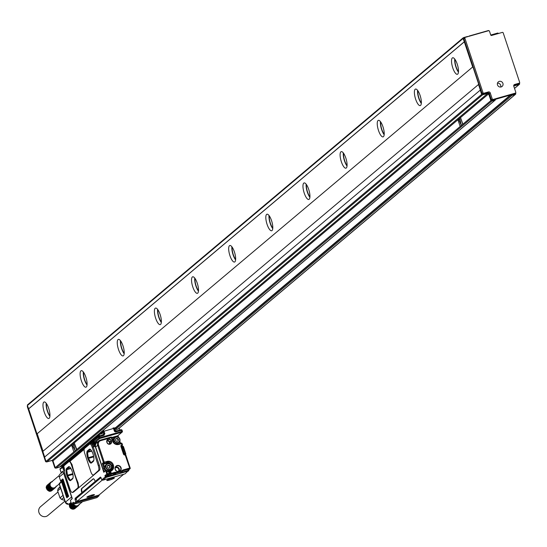 <?xml version="1.0" encoding="UTF-8"?>
<svg xmlns="http://www.w3.org/2000/svg" width="547" height="547" viewBox="0 0 547 547"><rect width="100%" height="100%" fill="white"/><g stroke="black" fill="none" stroke-linecap="round" stroke-linejoin="round"><path stroke-width="0.82" d="M472.909 66.796L36.984 433.901L472.909 66.796L478.734 84.306L42.81 451.412L44.669 457.012M37.244 433.826L43.035 451.22M36.984 433.901L28.649 408.855L464.314 41.825L463.07 38.495A0.718 0.677 -130.1 0 1 463.494 37.634L467.418 36.519A0.718 0.677 -130.1 0 1 467.952 36.581M463.261 37.757L27.596 404.787A0.718 0.677 -130.1 0 0 27.398 405.525L28.649 408.855M27.596 404.787A0.718 0.677 -130.1 0 1 27.829 404.664L463.097 37.969M59.773 466.851A0.718 0.677 -130.1 0 1 59.37 467.193L56.102 468.123A0.718 0.677 -130.1 0 1 55.22 467.63L52.984 460.902L71.554 445.258M478.475 84.382L480.355 90.036L44.56 457.107L45.996 461.415A0.718 0.677 -130.1 0 0 46.871 461.9L52.102 460.41A0.718 0.677 -130.1 0 1 52.984 460.902M46.871 461.9L482.536 94.87A0.718 0.677 -130.1 0 1 481.661 94.385L480.225 90.07M482.536 94.87L487.774 93.38A0.718 0.677 -130.1 0 1 488.649 93.865L490.891 100.6L55.22 467.63M56.102 468.123L491.767 101.092A0.718 0.677 -130.1 0 1 490.891 100.6M491.767 101.092L495.035 100.156L59.37 467.193M514.836 93.564A0.718 0.677 -130.1 0 1 514.44 93.899L495.466 99.301A0.718 0.677 -130.1 0 1 495.035 100.156M495.466 99.301L492.197 100.231A0.718 0.677 -130.1 0 1 491.315 99.745L492.245 98.959L490.228 92.901L489.305 93.681L491.315 99.745M487.548 92.71L488.478 91.923L483.897 93.229L482.967 94.009L487.548 92.71A1.429 1.347 -130.1 0 1 489.305 93.681M482.967 94.009A0.718 0.677 -130.1 0 1 482.092 93.523L483.015 92.744L464.875 38.194A0.718 0.677 -130.1 0 1 465.306 37.34L488.594 30.707A0.718 0.677 -130.1 0 1 489.469 31.2L490.721 34.967A0.718 0.677 -130.1 0 0 491.603 35.452L502.331 32.403A0.718 0.677 -130.1 0 1 503.206 32.888L519.65 82.317A0.718 0.677 -130.1 0 1 519.219 83.178L514.638 84.477A1.429 1.347 -130.1 0 0 513.783 86.2L515.794 92.258A0.718 0.677 -130.1 0 1 515.37 93.12L493.127 99.445A0.718 0.677 -130.1 0 1 492.245 98.959M464.875 38.194L463.945 38.981L482.092 93.523M463.945 38.981A0.718 0.677 -130.1 0 1 464.376 38.119L464.902 37.675M472.649 66.871L464.314 41.825M452.786 67.917A8.595 2.68 74.1 0 1 452.663 57.777A8.595 2.68 74.1 0 1 457.244 64.163A8.595 2.68 74.1 0 1 457.367 74.303A8.595 2.68 74.1 0 1 452.786 67.917M415.645 99.205A8.595 2.68 74.1 0 1 415.522 89.065A8.595 2.68 74.1 0 1 420.103 95.451A8.595 2.68 74.1 0 1 420.226 105.592A8.595 2.68 74.1 0 1 415.645 99.205M378.503 130.494A8.595 2.68 74.1 0 1 378.38 120.354A8.595 2.68 74.1 0 1 382.962 126.74A8.595 2.68 74.1 0 1 383.085 136.88A8.595 2.68 74.1 0 1 378.503 130.494M341.362 161.782A8.595 2.68 74.1 0 1 341.239 151.642A8.595 2.68 74.1 0 1 345.82 158.028A8.595 2.68 74.1 0 1 345.943 168.168A8.595 2.68 74.1 0 1 341.362 161.782M304.221 193.077A8.595 2.68 74.1 0 1 304.098 182.937A8.595 2.68 74.1 0 1 308.679 189.317A8.595 2.68 74.1 0 1 308.802 199.464A8.595 2.68 74.1 0 1 304.221 193.077M267.08 224.366A8.595 2.68 74.1 0 1 266.957 214.226A8.595 2.68 74.1 0 1 271.538 220.612A8.595 2.68 74.1 0 1 271.661 230.752A8.595 2.68 74.1 0 1 267.08 224.366M229.938 255.654A8.595 2.68 74.1 0 1 229.815 245.514A8.595 2.68 74.1 0 1 234.396 251.9A8.595 2.68 74.1 0 1 234.519 262.04A8.595 2.68 74.1 0 1 229.938 255.654M192.797 286.943A8.595 2.68 74.1 0 1 192.674 276.803A8.595 2.68 74.1 0 1 197.255 283.189A8.595 2.68 74.1 0 1 197.378 293.329A8.595 2.68 74.1 0 1 192.797 286.943M155.656 318.238A8.595 2.68 74.1 0 1 155.533 308.091A8.595 2.68 74.1 0 1 160.114 314.477A8.595 2.68 74.1 0 1 160.237 324.617A8.595 2.68 74.1 0 1 155.656 318.238M118.514 349.526A8.595 2.68 74.1 0 1 118.391 339.386A8.595 2.68 74.1 0 1 122.972 345.772A8.595 2.68 74.1 0 1 123.096 355.912A8.595 2.68 74.1 0 1 118.514 349.526M81.38 380.815A8.595 2.68 74.1 0 1 81.25 370.675A8.595 2.68 74.1 0 1 85.831 377.061A8.595 2.68 74.1 0 1 85.954 387.201A8.595 2.68 74.1 0 1 81.38 380.815M44.239 412.103A8.595 2.68 74.1 0 1 44.109 401.963A8.595 2.68 74.1 0 1 48.69 408.349A8.595 2.68 74.1 0 1 48.813 418.489A8.595 2.68 74.1 0 1 44.239 412.103M28.519 408.889L464.184 41.859M27.719 406.483L27.35 406.79A0.718 0.677 -130.1 0 1 27.569 406.038L27.541 406.059M27.35 406.79L45.497 461.34A0.718 0.677 -130.1 0 0 46.338 461.832M51.705 460.526A1.429 1.347 -130.1 0 1 52.71 461.497L54.721 467.555A0.718 0.677 -130.1 0 0 55.568 468.054M63.527 465.271L60.826 466.037M63.664 465.75L59.896 466.823M73.92 451.849L76.45 449.682L74.235 442.926L71.609 445.135L73.845 451.87M462.851 124.224L460.533 117.509M76.45 449.682L76.539 448.813L74.269 442.926M483.897 93.229A0.718 0.677 -130.1 0 1 483.015 92.744M488.478 91.923A1.429 1.347 -130.1 0 1 490.228 92.901M454.721 59.035A8.595 2.68 -105.9 0 0 455.931 67.021A8.595 2.68 -105.9 0 0 458.454 72.149M417.58 90.323A8.595 2.68 -105.9 0 0 418.79 98.31A8.595 2.68 -105.9 0 0 421.313 103.438M380.438 121.612A8.595 2.68 -105.9 0 0 381.649 129.598A8.595 2.68 -105.9 0 0 384.172 134.726M343.297 152.9A8.595 2.68 -105.9 0 0 344.507 160.893A8.595 2.68 -105.9 0 0 347.03 166.021M306.156 184.189A8.595 2.68 -105.9 0 0 307.366 192.182A8.595 2.68 -105.9 0 0 309.889 197.31M269.015 215.484A8.595 2.68 -105.9 0 0 270.225 223.47A8.595 2.68 -105.9 0 0 272.748 228.598M231.873 246.772A8.595 2.68 -105.9 0 0 233.084 254.758A8.595 2.68 -105.9 0 0 235.607 259.887M194.732 278.061A8.595 2.68 -105.9 0 0 195.942 286.054A8.595 2.68 -105.9 0 0 198.465 291.182M157.591 309.349A8.595 2.68 -105.9 0 0 158.801 317.342A8.595 2.68 -105.9 0 0 161.324 322.47M120.449 340.644A8.595 2.68 -105.9 0 0 121.66 348.63A8.595 2.68 -105.9 0 0 124.183 353.759M83.308 371.933A8.595 2.68 -105.9 0 0 84.518 379.919A8.595 2.68 -105.9 0 0 87.041 385.047M46.167 403.221A8.595 2.68 -105.9 0 0 47.377 411.214A8.595 2.68 -105.9 0 0 49.9 416.335M61.483 465.483L63.527 464.902M460.184 126.432L457.873 119.718L460.506 117.516L462.714 124.265L460.116 126.453M490.748 35.035L497.77 33.039L498.563 33.476M468.847 36.328A0.431 0.403 -130.1 0 1 469.121 36.034L488.355 30.557A0.431 0.403 -130.1 0 1 488.786 30.687M500.696 81.353A2.961 2.783 -130.1 0 1 502.119 86.426A2.961 2.783 -130.1 0 1 497.469 84.792A2.961 2.783 -130.1 0 1 500.696 81.353M518.693 83.616A0.718 0.677 -130.1 0 1 518.289 83.958L513.804 85.236M115.766 429.169L512.047 95.315A0.718 0.677 -130.1 0 1 511.165 94.829L115.198 428.417A1.429 1.347 49.9 0 0 116.955 429.381L118.918 428.821A0.718 0.677 -130.1 0 1 119.793 429.313L119.841 430.127M512.047 95.315L515.315 94.385L118.049 429.067M515.575 93.017L515.746 93.53A0.718 0.677 -130.1 0 1 515.315 94.385M513.736 86.029A0.718 0.677 -130.1 0 1 513.934 85.934L519.171 84.443L514.501 88.375M519.431 83.076L519.602 83.582A0.718 0.677 -130.1 0 1 519.171 84.443M455.022 59.438A7.877 2.462 -105.9 0 0 456.116 66.864A7.877 2.462 -105.9 0 0 458.495 71.65M417.881 90.727A7.877 2.462 -105.9 0 0 418.975 98.152A7.877 2.462 -105.9 0 0 421.354 102.939M380.739 122.015A7.877 2.462 -105.9 0 0 381.833 129.448A7.877 2.462 -105.9 0 0 384.213 134.227M343.598 153.31A7.877 2.462 -105.9 0 0 344.692 160.736A7.877 2.462 -105.9 0 0 347.072 165.515M306.457 184.599A7.877 2.462 -105.9 0 0 307.551 192.024A7.877 2.462 -105.9 0 0 309.93 196.804M269.315 215.887A7.877 2.462 -105.9 0 0 270.409 223.313A7.877 2.462 -105.9 0 0 272.789 228.099M232.174 247.176A7.877 2.462 -105.9 0 0 233.268 254.601A7.877 2.462 -105.9 0 0 235.648 259.387M195.033 278.464A7.877 2.462 -105.9 0 0 196.127 285.896A7.877 2.462 -105.9 0 0 198.506 290.676M157.892 309.759A7.877 2.462 -105.9 0 0 158.986 317.185A7.877 2.462 -105.9 0 0 161.365 321.964M120.75 341.048A7.877 2.462 -105.9 0 0 121.844 348.473A7.877 2.462 -105.9 0 0 124.224 353.259M83.609 372.336A7.877 2.462 -105.9 0 0 84.703 379.762A7.877 2.462 -105.9 0 0 87.082 384.548M46.468 403.624A7.877 2.462 -105.9 0 0 47.562 411.057A7.877 2.462 -105.9 0 0 49.941 415.836M115.089 428.082L510.392 95.048M74.823 450.031L73.852 444.745L74.782 450.147L72.614 445.716L73.667 444.438M497.476 83.171A2.961 2.783 -130.1 0 1 500.724 87.028M458.83 119.875L461.053 124.73L459.986 119.369L459.808 119.055L458.83 119.875M461.087 124.613L459.938 119.02M61.914 467.254L60.457 468.485A0.718 0.677 49.9 0 0 60.026 469.34L63.39 466.871L62.98 466.352A0.718 0.677 49.9 0 0 62.549 467.213L63.001 468.56A3.863 1.21 -105.9 0 0 64.423 471.186M113.926 428.246L114.316 427.918L114.767 429.265A2.147 2.024 49.9 0 0 117.4 430.728L120.019 429.983M115.704 431.316L121.167 429.751L121.55 430.284L121.947 432.192L117.591 435.863M103.691 430.598L104.88 433.552L104.019 435.275L103.636 434.742L98.959 436.082M103.068 431.125L103.513 432.465A2.147 2.024 -130.1 0 1 102.221 435.05L102.05 435.193M99.41 434.598L63.972 464.451A0.718 0.677 -130.1 0 0 63.541 465.312L63.678 465.729M70.474 458.215L66.57 461.504L66.748 462.037M76.218 498.7L75.322 498.871L75.083 499.589L76.32 499.24M77.277 497.626L75.137 498.338L95.199 481.435A3.583 1.121 -105.9 0 0 93.291 478.775A3.583 1.121 -105.9 0 0 93.147 478.851L93.448 478.769M82.221 492.594A3.583 1.121 -105.9 0 1 82.029 488.444L81.633 488.553A3.583 1.121 -105.9 0 0 81.824 492.703M81.633 488.553L93.147 478.851M95.199 481.435L100.416 477.114M100.395 477.059L100.573 477.599L100.874 477.367M108.361 474.94L108.497 475.35A0.718 0.677 49.9 0 0 108.839 475.767L105.325 476.868L101.797 479.842L100.833 477.381M70.037 461.251L84.149 449.367M77.695 488.013A4.294 1.34 -105.9 0 0 77.462 483.035L71.37 464.718A4.294 1.34 -105.9 0 0 69.079 461.524A4.294 1.34 -105.9 0 0 68.915 461.62L63.972 465.777A1.429 0.444 -105.9 0 0 64.047 467.439L63.965 467.165A3.863 1.21 -105.9 0 1 64.396 471.288A1.429 0.444 -105.9 0 0 64.553 472.813L70.037 489.291A4.294 1.34 -105.9 0 0 72.327 492.485A4.294 1.34 -105.9 0 0 72.491 492.396L77.695 488.013L78.741 487.719L99.54 470.194A4.294 1.34 -105.9 0 0 99.308 465.217L93.216 446.899A4.294 1.34 -105.9 0 0 90.925 443.706A4.294 1.34 -105.9 0 0 90.761 443.795L90.07 443.993M69.271 461.518L69.961 461.319L72.013 464.54A114.979 108.162 49.9 0 0 78.105 482.851L78.741 487.719L73.537 492.095A4.294 1.34 -105.9 0 1 73.373 492.191L72.327 492.485M99.28 494.837L98.734 496.061L76.491 502.392L75.801 501.743L73.756 503.466L73.353 502.255L73.968 502.96M77.059 501.387L75.801 501.743L75.083 499.589M114.973 427.733L115.198 428.404M99.438 435.938L102.221 435.05M63.541 465.312L99.383 435.118A0.718 0.677 -130.1 0 1 99.814 434.256L101.776 433.703A1.429 1.347 -130.1 0 0 102.638 431.98L99.992 434.209M99.383 435.118L99.609 435.795M98.645 434.174L102.412 431.309L102.638 431.98M94.522 444.861A2.865 0.896 -105.9 0 0 94.857 445.251M95.684 444.171A2.865 0.896 -105.9 0 0 95.363 442.352M95.253 443.979A1.826 0.568 -105.9 0 0 95.055 442.441L94.993 442.448M77.373 497.579L101.038 477.572M82.029 488.444L93.496 478.775M100.573 477.599L100.368 477.1M125.078 473.859L128.901 470.14L128.442 471.029L106.207 477.36L102.829 480.191L125.072 473.852M125.106 473.846L102.863 480.17L101.797 479.842M106.822 471.357A4.007 3.774 49.9 0 0 108.634 471.63L109.126 471.555L109.68 473.237A0.718 0.718 0 0 1 109.468 474.01A0.718 0.677 -130.1 0 1 109.229 474.133L108.381 471.07L105.981 470.304L105.66 470.728L105.968 470.311L106.822 471.357L107.656 474.584A0.718 0.677 -130.1 0 1 106.781 474.092L109.66 473.271A0.718 0.677 -130.1 0 1 109.468 474.01L107.868 475.357A0.718 0.677 49.9 0 1 107.629 475.48L106.063 475.924L107.656 474.584L109.229 474.133L107.65 475.808L106.077 476.259L104.921 475.658L106.063 475.924L106.207 477.36L105.325 476.868L104.921 475.658L106.781 474.092L105.66 470.728L104.361 471.699M104.162 471.507L103.8 472.293L105.674 470.516M103.8 472.293L94.911 445.552L95.424 445.313M69.961 461.319L69.079 461.524M99.54 470.194L98.494 470.488L93.961 474.68M94.166 474.666L93.127 474.96A4.294 1.34 -105.9 0 1 90.836 471.767L84.744 453.456A4.294 1.34 -105.9 0 1 84.511 448.478L89.715 444.096A4.294 1.34 -105.9 0 1 89.879 444.007A4.294 1.34 -105.9 0 1 92.169 447.193L98.262 465.511L99.308 465.217M98.494 470.488A4.294 1.34 -105.9 0 0 98.262 465.511M63.124 471.61L61.496 472.902L63.008 471.145L61.148 472.711L60.047 469.401M73.852 503.52L73.353 502.255L71.493 503.821L70.378 500.45L72.259 498.385L63.008 471.145M76.491 502.392L74.631 503.951L73.756 503.466L74.631 503.951L96.874 497.626L98.734 496.061M73.353 502.255L74.132 503.165M71.568 497.004L65.442 502.167L59.349 483.849L61.086 482.386L59.295 477.005A2.865 2.694 -130.1 0 1 60.067 474.064L61.387 472.95M128.901 470.14L128.217 470.249M92.381 441.62L92.86 441.484L94.446 444.882A2.113 0.656 -105.9 0 0 94.713 444.369A2.113 0.656 -105.9 0 0 94.392 442.318M96.812 442.509L96.169 441.778L96.812 442.509M76.177 498.591L77.024 501.36L78.009 501.223L99.055 495.028L123.725 474.242M76.293 498.495L101.058 477.627M77.072 501.284L102.268 480.068M104.08 471.829L105.968 470.345A3.296 3.097 49.9 0 0 108.34 471.09L108.381 471.07A0.718 0.718 0 0 1 109.126 471.555L109.639 473.217M96.928 442.496L96.272 443.152A4.294 4.041 49.9 0 0 95.636 447.015L103.027 469.237A3.439 3.234 49.9 0 0 104.737 471.282M72.525 478.919A6.441 2.01 -105.9 0 0 72.32 471.876A6.441 2.01 -105.9 0 0 68.751 466.659A6.441 2.01 -105.9 0 0 68.498 466.796L66.638 468.362A6.441 2.01 -105.9 0 0 66.843 475.405A6.441 2.01 -105.9 0 0 70.419 480.622A6.441 2.01 -105.9 0 0 70.672 480.485L72.525 478.919M93.325 461.394A6.441 2.01 -105.9 0 0 93.12 454.352A6.441 2.01 -105.9 0 0 89.544 449.135A6.441 2.01 -105.9 0 0 89.298 449.272L87.438 450.837A6.441 2.01 -105.9 0 0 87.643 457.88A6.441 2.01 -105.9 0 0 91.219 463.097A6.441 2.01 -105.9 0 0 91.472 462.96L93.325 461.394M63.185 479.411L68.601 496.402M62.775 478.892L68.19 495.883L68.614 495.746M62.631 479.883L68.047 496.874M62.221 479.363L67.637 496.355L68.054 496.218M62.071 480.348L67.486 497.339M61.661 479.835L67.076 496.826L67.5 496.683M61.517 480.82L66.932 497.811M61.107 480.3L66.522 497.291L66.946 497.155M128.087 470.29A0.718 0.677 49.9 0 0 128.094 470.283A0.718 0.677 49.9 0 1 127.93 470.495L129.967 468.779A0.718 0.677 49.9 0 0 130.165 468.041L125.817 454.872L124.846 454.448M97.817 441.75L96.183 442.113M96.587 442.106L96.874 442.564L96.587 442.106L95.062 442.434L99.704 438.523L121.947 432.192A0.718 0.677 49.9 0 0 122.378 431.33L99.663 437.689L98.898 436.096A0.718 0.677 49.9 0 0 98.467 436.957L104.019 435.275M113.243 477.921A4.007 0.533 161.6 0 0 109.256 479.097A4.007 0.533 161.6 0 0 106.781 480.382A4.007 0.533 161.6 0 0 107.903 480.457A4.007 0.533 161.6 0 0 112.354 479.104A4.007 0.533 161.6 0 0 114.323 477.873A4.007 0.533 161.6 0 0 113.243 477.921M93.332 494.693A4.007 0.533 161.6 0 0 89.352 495.869A4.007 0.533 161.6 0 0 86.87 497.148A4.007 0.533 161.6 0 0 87.999 497.23A4.007 0.533 161.6 0 0 92.443 495.876A4.007 0.533 161.6 0 0 94.412 494.645A4.007 0.533 161.6 0 0 93.332 494.693M109.373 475.835L111.417 474.112L115.007 473.093A0.718 0.677 -130.1 0 1 115.533 473.162L113.489 474.878A0.718 0.677 49.9 0 0 112.962 474.817L109.373 475.835A0.718 0.677 -130.1 0 1 108.839 475.767M110.07 470.735A4.294 4.041 49.9 0 0 111.438 470.003L110.043 470.741L110.316 471.015L109.619 470.864L110.535 473.627A0.718 0.677 -130.1 0 0 111.417 474.112L110.679 471.193L109.619 470.864L109.031 471.364M68.956 466.632A6.441 2.01 -105.9 0 0 68.888 466.687L68.498 466.796M68.888 466.687L67.028 468.246A6.441 2.01 -105.9 0 0 67.144 474.981A6.441 2.01 -105.9 0 0 70.604 480.533M89.749 449.114A6.441 2.01 -105.9 0 0 89.687 449.162L89.298 449.272M89.687 449.162L87.828 450.728A6.441 2.01 -105.9 0 0 87.944 457.456A6.441 2.01 -105.9 0 0 91.404 463.008M70.987 502.406L68.956 504.115A2.865 2.694 -130.1 0 1 65.442 502.167A2.865 0.376 -18.4 0 0 65.346 502.324L68.607 504.19M121.174 472.478L127.69 470.625A0.718 0.677 49.9 0 0 127.93 470.495M120.121 473.292L114.118 475.001L116.162 473.278L122.159 471.576L120.121 473.292A0.718 0.677 49.9 0 0 120.518 472.964L122.172 471.569M113.591 474.933A0.718 0.677 49.9 0 0 114.118 475.001M109.188 471.452L108.368 471.391M109.482 471.35L109.038 471.111M95.636 447.015L97.674 445.299L103.41 462.536L102.296 463.473L103.492 464.212L103.472 463.712L106.35 462.892L107.164 462.201L107.13 461.374A5.012 4.718 49.9 0 1 113.277 464.786L112.436 465.128A4.294 4.041 49.9 0 0 107.164 462.201L103.472 463.712L102.296 463.473L103.957 468.458L103.027 469.237M72.977 478.064L70.337 480.293L67.678 475.89L72.888 474.413M72.778 473.702L67.459 475.22L67.678 475.89M67.459 475.22L66.666 469.251L69.517 466.844M70.16 467.439L71.705 470.16M72.751 473.517L73.093 475.753M91.568 462.229L93.824 460.328M90.795 462.454L88.477 458.372L93.687 456.889M93.578 456.184L88.252 457.695L88.477 458.372M88.252 457.695L87.486 451.877L90.426 449.402M90.959 449.921L92.505 452.642M93.551 456L93.893 458.229M64.204 468.047L63.767 467.719L64.102 467.623M63.849 466.099L63.883 466.782M93.352 442.796L93.038 441.504L93.927 442.311L94.022 444.465L93.106 442.995L94.016 442.591L93.106 442.995M114.022 477.955A3.72 0.492 161.6 0 0 110.097 478.83A3.72 0.492 161.6 0 0 107.041 480.369A3.72 0.492 161.6 0 0 107.123 480.43A3.72 0.492 161.6 0 0 111.041 479.555A3.72 0.492 161.6 0 0 114.104 478.016A3.72 0.492 161.6 0 0 114.022 477.955M94.111 494.72A3.72 0.492 161.6 0 0 90.193 495.603A3.72 0.492 161.6 0 0 87.13 497.141A3.72 0.492 161.6 0 0 87.219 497.202A3.72 0.492 161.6 0 0 91.137 496.32A3.72 0.492 161.6 0 0 94.193 494.789A3.72 0.492 161.6 0 0 94.111 494.72M115.52 466.673A3.22 3.029 49.9 0 0 119.123 471.596A3.22 3.029 49.9 0 0 119.834 466.058A3.22 3.029 49.9 0 0 115.52 466.673M111.397 440.848A2.503 2.359 49.9 0 0 108.327 439.138A2.503 2.359 49.9 0 0 106.822 442.147L106.932 442.482A2.503 2.359 49.9 0 0 110.009 444.191A2.503 2.359 49.9 0 0 111.513 441.183L111.062 440.985A2.222 2.085 49.9 0 0 107.458 440A2.222 2.085 49.9 0 0 107.007 442.133L107.116 442.475A2.222 2.085 49.9 0 0 110.419 443.713A2.222 2.085 49.9 0 0 111.178 441.32L111.062 440.985L109.81 441.962A2.072 1.949 49.9 0 0 107.048 440.636M106.576 464.266L105.667 465.032A3.22 3.029 49.9 0 0 108.86 470.495A3.22 3.029 49.9 0 0 109.817 469.962L110.726 469.189A3.22 3.029 49.9 0 0 110.754 464.54A3.22 3.029 49.9 0 0 106.576 464.266A3.22 3.029 49.9 0 0 106.549 468.916A3.22 3.029 49.9 0 0 110.726 469.189M50.933 482.529A3.22 3.029 -130.1 0 1 51.172 482.317L50.474 482.475L50.721 482.762A3.22 3.029 -130.1 0 1 50.933 482.529M50.536 483.022A3.22 3.029 -130.1 0 1 50.721 482.762L50.249 482.748L50.379 483.295A3.22 3.029 -130.1 0 1 50.536 483.022M50.249 483.589A3.22 3.029 -130.1 0 1 50.379 483.295L49.77 483.698L50.153 483.897A3.22 3.029 -130.1 0 1 50.249 483.589M50.105 484.129A3.22 3.029 -130.1 0 1 50.153 483.897L49.688 484.047L50.092 484.218A3.22 3.029 -130.1 0 1 50.105 484.129M50.064 484.546A3.22 3.029 -130.1 0 1 50.092 484.218L49.633 484.41L50.064 484.874A3.22 3.029 -130.1 0 1 50.064 484.546M50.105 485.203A3.22 3.029 -130.1 0 1 50.064 484.874L49.709 485.497L50.18 485.524A3.22 3.029 -130.1 0 1 50.105 485.203M50.283 485.845A3.22 3.029 -130.1 0 1 50.18 485.524L49.804 485.859L50.42 486.146A3.22 3.029 -130.1 0 1 50.283 485.845L46.659 488.895L49.941 486.201M50.591 486.44A3.22 3.029 -130.1 0 1 50.42 486.146L50.31 486.851L50.782 486.714A3.22 3.029 -130.1 0 1 50.591 486.44L46.967 489.49L50.31 486.851M51.008 486.967A3.22 3.029 -130.1 0 1 50.782 486.714L50.803 487.418L51.254 487.199A3.22 3.029 -130.1 0 1 51.008 486.967L47.384 490.023L50.803 487.418M51.514 487.404A3.22 3.029 -130.1 0 1 51.254 487.199L51.09 487.657L51.801 487.582A3.22 3.029 -130.1 0 1 51.514 487.404L47.897 490.454L51.397 487.869M52.102 487.733A3.22 3.029 -130.1 0 1 51.801 487.582L51.719 488.054L52.409 487.849A3.22 3.029 -130.1 0 1 52.102 487.733M52.642 487.91A3.22 3.029 -130.1 0 1 52.409 487.849L52.409 488.307L52.731 487.931A3.22 3.029 -130.1 0 1 52.642 487.91M53.059 487.979A3.22 3.029 -130.1 0 1 52.731 487.931L52.772 488.382L53.38 487.992A3.22 3.029 -130.1 0 1 53.059 487.979M53.709 487.972A3.22 3.029 -130.1 0 1 53.38 487.992L53.852 488.368L54.023 487.917A3.22 3.029 -130.1 0 1 53.709 487.972M54.18 487.876A3.22 3.029 -130.1 0 1 54.023 487.917L54.201 488.293L54.331 487.828A3.22 3.029 -130.1 0 1 54.18 487.876M54.625 487.712A3.22 3.029 -130.1 0 1 54.331 487.828L54.536 488.177L54.905 487.555A3.22 3.029 -130.1 0 1 54.625 487.712M55.165 487.377A3.22 3.029 -130.1 0 1 54.905 487.555L55.432 487.623L55.404 487.165A3.22 3.029 -130.1 0 1 55.165 487.377M115.704 443.781A3.22 3.029 49.9 0 0 118.077 443.138L118.993 442.366A3.22 3.029 49.9 0 0 119.014 437.716A3.22 3.029 49.9 0 0 114.836 437.443A3.22 3.029 49.9 0 0 114.815 442.092A3.22 3.029 49.9 0 0 118.993 442.366M114.836 437.443L113.926 438.209A3.22 3.029 49.9 0 0 112.894 440.547M111.39 478.912L112.176 478.693M111.41 478.994L112.197 478.769M91.479 495.685L92.265 495.466M91.506 495.767L92.293 495.541M115.677 466.906A2.933 2.762 49.9 0 0 119.718 471.035A2.933 2.762 49.9 0 0 119.786 466.482A2.933 2.762 49.9 0 0 115.677 466.906M63.739 497.51L61.531 499.37L64.703 500.409M60.252 487.021L58.044 488.881L60.102 486.577M52.321 481.777L51.302 481.825L51.172 482.317M55.404 487.165L56.102 486.803L56.095 486.105M110.569 464.738A2.865 2.694 49.9 0 0 106.665 464.676A2.865 2.694 49.9 0 0 106.836 468.629A2.865 2.694 49.9 0 0 110.747 468.69A2.865 2.694 49.9 0 0 110.569 464.738M63.021 495.356L59.985 497.914L61.531 499.37M58.044 488.881L57.647 490.891L59.985 497.914M60.69 488.327L57.647 490.891M46.468 487.268L46.249 486.946L49.688 484.047M46.529 486.953L46.338 486.598L49.77 483.698M46.625 486.645L46.461 486.262L49.9 483.363M46.755 486.351L46.618 485.941L50.057 483.049M46.912 486.071L46.816 485.64L50.249 482.748M47.104 485.811L47.035 485.367L50.474 482.475M47.316 485.579L47.288 485.121L50.727 482.228M51.548 490.427L55.432 487.623M51.281 490.611L51.719 490.734L55.151 487.842M51.008 490.762L51.418 490.919L54.85 488.027M50.707 490.878L51.097 491.069L54.536 488.177M50.399 490.967L50.762 491.185L54.201 488.293M50.085 491.021L50.413 491.268L53.852 488.368M49.763 491.042L50.057 491.309L53.49 488.409M49.435 491.028L49.695 491.309L53.134 488.416M49.114 490.98L49.333 491.274L52.772 488.382M48.792 490.898L48.977 491.199L52.409 488.307M48.478 490.782L52.061 488.197M51.801 487.582L48.177 490.632L51.719 488.054M51.254 487.199L47.63 490.249L51.09 487.657M50.782 486.714L47.165 489.763L50.543 487.145M50.42 486.146L46.803 489.203L50.112 486.536M50.18 485.524L49.804 485.859M46.557 488.574L49.709 485.497M46.481 488.252L46.208 488.033L49.647 485.134M46.447 487.924L46.187 487.664L49.62 484.772M46.44 487.596L46.201 487.302L49.633 484.41M115.102 441.805A2.865 2.694 49.9 0 0 119.007 441.867A2.865 2.694 49.9 0 0 118.836 437.915A2.865 2.694 49.9 0 0 114.925 437.853A2.865 2.694 49.9 0 0 115.102 441.805M107.492 465.552L109.017 465.121L110.207 466.256L109.913 467.815L108.395 468.246L107.198 467.111L107.492 465.552M115.759 438.728L117.284 438.297L118.473 439.432L118.179 440.991L116.655 441.422L115.465 440.287L115.759 438.728M110.207 466.256L109.55 467.917M109.017 465.121L108.607 465.463L109.803 466.598M107.451 465.791L108.607 465.463M118.473 439.432L117.817 441.094M117.284 438.297L116.873 438.639L118.063 439.774M115.711 438.967L116.873 438.639M64.936 501.114L47.89 515.472A5.73 5.388 -130.1 0 1 46.126 516.443A5.73 5.388 -130.1 0 1 39.466 513.688A5.73 5.388 -130.1 0 1 40.512 506.713L57.907 492.061M79.226 503.992L79.233 504.696L78.542 505.059A3.22 3.029 -130.1 0 1 73.53 503.985M74.857 505.941L71.425 508.833L74.939 505.469L74.857 505.941L75.24 505.619L75.199 506.084L76.19 505.866L76.265 506.303L76.518 505.879L76.628 506.303L76.84 505.859L76.983 506.262L77.161 505.804L77.332 506.18L77.469 505.715L77.667 506.064L77.763 505.599L78.289 505.729L78.542 505.059M71.315 508.519L74.939 505.469M71.035 508.348L74.652 505.291M70.768 508.142L74.385 505.086M70.522 507.91L74.139 504.86M70.296 507.657L73.92 504.601M70.105 507.384L73.722 504.327M73.558 504.04L73.079 504.095M74.679 508.313L78.57 505.51M74.419 508.498L74.857 508.621L78.289 505.729M74.139 508.648L74.556 508.806L77.989 505.913M73.845 508.772L74.235 508.956L77.667 506.064M73.537 508.854L73.9 509.072L77.332 506.18M73.223 508.908L73.551 509.154L76.983 506.262M72.895 508.929L73.195 509.195L76.628 506.303M72.573 508.915L72.833 509.195L76.265 506.303M72.245 508.867L72.471 509.161L75.91 506.269M71.93 508.785L72.115 509.093L75.548 506.194M71.616 508.669L75.199 506.084M71.096 508.655L74.536 505.756M70.789 508.443L74.228 505.544M70.508 508.197L73.941 505.305M70.248 507.931L73.681 505.031M70.016 507.637L73.448 504.737M69.811 507.322L73.25 504.423M72.908 504.163L69.64 506.987L73.038 504.122M72.211 504.348L69.51 506.638L72.231 504.341M69.695 506.467L71.807 504.259M69.619 506.139L69.346 505.92L71.568 504.047M69.578 505.811L69.319 505.551L71.438 503.766M69.578 505.483L69.332 505.189L71.349 503.493L68.847 504.177A2.865 0.896 74.1 0 1 68.785 504.19M69.606 505.154L69.387 504.833L70.836 503.609M69.667 504.84L69.476 504.484L70.344 503.753M69.763 504.532L69.927 503.869M69.893 504.238L69.756 503.828M27.398 405.525L463.07 38.495M45.866 461.025L45.497 461.34M53.08 461.183L52.71 461.497M55.09 467.247L54.721 467.555M488.649 93.865L460.622 117.482M457.818 119.841L74.235 442.926M487.774 93.38L52.102 460.41M481.661 94.385L45.996 461.415M493.127 99.445L492.197 100.231M514.44 93.899L515.37 93.12M519.219 83.178L518.289 83.958M513.838 85.154L514.638 84.477M63.042 466.338L63.514 466.201L64.464 469.347M63.712 467.822L63.514 466.837M114.385 429.586L114.767 429.265M115.643 431.33L116.053 431.85L122.043 430.216A0.718 0.718 0 0 0 121.167 429.751L115.67 431.316L114.767 430.845A0.718 0.677 49.9 0 0 115.643 431.33M102.733 435.002L104.88 433.552M103.663 434.742A0.718 0.677 49.9 0 0 104.039 433.894L103.192 431.508M75.137 498.338L75.322 498.871M93.052 443.104L92.737 442.154L91.896 442.496L92.34 443.843A3.863 1.21 -105.9 0 0 93.94 446.605A3.863 1.21 -105.9 0 0 94.911 445.552A0.718 0.506 -176.6 0 1 95.274 444.889L95.369 444.677A0.718 0.718 0 0 0 94.85 445.32L94.863 445.839M91.923 441.976L64.99 464.663A0.718 0.677 -130.1 0 0 64.751 464.793A0.718 0.718 0 0 0 64.498 465.34A0.718 0.677 -130.1 0 1 64.751 464.793L92.087 441.764A0.718 0.677 -130.1 0 1 92.327 441.634A0.718 0.718 0 0 0 92.087 441.764A0.718 0.677 -130.1 0 0 91.896 442.496L90.221 443.904M84.238 448.943L69.421 461.429M66.666 461.791A0.718 0.677 49.9 0 0 66.618 462.153M125.694 453.463L123.499 446.749A0.718 0.718 0 0 0 122.624 446.284L121.872 446.502M116.053 431.85A1.429 1.347 49.9 0 1 114.296 430.872L114.795 430.804L113.988 428.383L114.747 430.79M114.296 430.872L113.489 428.451L113.988 428.383A0.718 0.718 0 0 0 113.113 427.918L113.489 428.451L103.233 431.474A0.718 0.677 -130.1 0 1 103.424 430.742M122.357 431.275L122.043 430.216L122.398 431.289A0.718 0.718 0 0 1 122.186 432.068L117.667 435.87M121.995 430.195A0.718 0.677 49.9 0 0 121.208 429.751M113.147 427.918A0.718 0.677 -130.1 0 1 113.94 428.363M94.207 442.003L93.824 440.868A0.718 0.677 49.9 0 1 94.255 440.007L98.494 436.438M63.835 468.218L63.001 468.56M63.862 468.287A3.152 0.985 -105.9 0 0 64.505 469.709M75.062 499.09L76.163 498.775M75.978 497.996L76.156 498.529M104.491 471.487L104.333 471.029M92.34 443.843L93.181 443.501M93.209 443.569A3.152 0.985 -105.9 0 0 94.754 445.853M93.216 446.899L92.169 447.193M72.491 492.396L73.537 492.095M72.101 498.796L70.351 500.491L72.136 498.707L63.055 471.405M71.52 503.876L71.493 503.821A0.718 0.677 -130.1 0 0 72.375 504.307L72.307 504.32M70.392 500.512L71.472 503.855A0.718 0.718 0 0 0 72.348 504.32L73.886 503.876M73.64 503.24L72.375 504.307L73.913 503.876A0.718 0.718 0 0 0 74.18 503.732L74.18 503.732A0.718 0.677 -130.1 0 1 73.948 503.862L74.125 503.705M99.349 495.042L98.706 495.226M63.684 473.305L59.295 477.005M128.381 470.112L128.442 471.029M130.145 467.986L125.817 454.872A0.718 0.718 0 0 0 124.942 454.407L123.909 453.976A0.718 0.677 -130.1 0 0 124.784 454.461L125.195 454.981A1.429 1.347 49.9 0 1 123.437 454.003L125.249 453.552L125.284 454.379A0.718 0.677 49.9 0 0 125.714 453.518L123.499 446.749L122.624 446.284L121.81 446.523A0.718 0.677 -130.1 0 0 121.578 446.646L121.523 446.694A0.718 0.677 -130.1 0 1 121.578 446.646A0.718 0.718 0 0 1 121.837 446.509L122.22 447.036L123.007 446.817L125.249 453.552L125.742 453.477A0.718 0.718 0 0 1 125.523 454.256L125.338 454.407M122.665 446.284A0.718 0.677 -130.1 0 1 123.451 446.728M103.848 434.633L98.925 436.082A0.718 0.718 0 0 0 98.658 436.226L94.016 440.137A0.718 0.718 0 0 0 93.804 440.909L94.159 441.983A0.718 0.718 0 0 0 95.034 442.448L95.062 442.434A0.718 0.677 49.9 0 1 94.187 441.949L98.829 438.031L99.663 437.689L99.704 438.523A0.718 0.677 -130.1 0 1 98.829 438.031L98.467 436.957L93.845 440.923M94.617 444.725A2.113 0.656 -105.9 0 0 94.836 444.766A2.113 0.656 -105.9 0 0 95.103 444.26A2.113 0.656 -105.9 0 0 94.87 442.475M107.65 475.808A1.005 0.944 49.9 0 0 108.299 474.987M92.86 441.477L92.327 441.634L92.86 442.12M72.013 464.54L71.37 464.718M77.462 483.035L78.105 482.851M124.559 454.461L122.22 447.036L121.701 447.22M64.197 465.593A2.113 0.656 -105.9 0 0 63.951 465.538A2.113 0.656 -105.9 0 0 63.705 465.914M94.036 444.684A2.113 0.656 -105.9 0 0 94.446 444.882L95.274 444.089L95.069 442.441M93.947 441.34A2.113 0.656 -105.9 0 0 93.291 440.814A2.113 0.656 -105.9 0 0 93.045 441.197M127.69 470.625L129.735 468.902L129.694 468.075L122.966 469.989A1.429 1.347 49.9 0 0 122.172 470.646L116.121 472.451L115.636 473.217A0.718 0.677 -130.1 0 0 116.162 473.278L116.026 472.396A1.429 1.347 49.9 0 0 114.966 472.266L110.535 473.627L108.497 475.35M109.079 471.541A0.718 0.677 49.9 0 0 108.429 471.083M107.704 470.632L107.472 471.022M107.055 470.905A3.439 3.234 -130.1 0 0 107.609 470.899A0.718 0.677 -130.1 0 1 108.156 471.083M105.66 470.495A3.439 3.234 -130.1 0 1 103.957 468.458L104.737 468.129M112.538 441.039L113.003 441.005A4.294 4.041 49.9 0 0 118.275 443.932L118.685 444.444A5.012 4.718 49.9 0 1 112.538 441.039L111.014 437.074L100.286 440.123A4.294 4.041 49.9 0 0 97.674 445.299L98.515 444.957L104.251 462.194L103.41 462.536A0.718 0.677 -130.1 0 0 104.286 463.022L104.251 462.194L107.13 461.374M67.028 468.246L66.638 468.362M87.828 450.728L87.438 450.837M59.377 483.336A0.718 0.711 -18.9 0 0 59.247 484.013L65.346 502.324A2.865 2.865 0 0 0 68.847 504.177A2.865 0.896 74.1 0 0 68.956 504.115L71.329 503.438M60.956 482.003L59.78 482.994A0.718 0.677 -130.1 0 0 59.349 483.849A2.865 0.376 -18.4 0 0 59.247 484.013L60.936 481.941M62.816 479.726L63.247 479.582M62.262 480.191L62.686 480.054M61.702 480.663L62.132 480.519M61.148 481.134L61.572 480.991M124.983 454.407A0.718 0.677 -130.1 0 1 125.776 454.858M122.631 471.097A0.718 0.677 -130.1 0 1 123.007 470.817L129.735 468.902A0.718 0.677 49.9 0 0 129.967 468.779A0.718 0.718 0 0 0 130.186 468L129.694 468.075L125.195 454.981M121.427 446.072L121.981 445.6A0.718 0.677 49.9 0 0 122.412 444.745L121.947 444.773L121.564 443.631L122.056 443.555L122.391 444.684M117.933 436.998L117.735 436.417L118.234 436.349L118.514 437.306M119.814 441.217L120.504 443.289M63.896 465.894A1.826 0.568 -105.9 0 0 63.534 466.324A1.826 0.568 -105.9 0 0 64.457 469.271M92.881 441.607A1.826 0.568 -105.9 0 0 93.462 444.096A1.826 0.568 -105.9 0 0 94.337 444.239A1.826 0.568 -105.9 0 0 93.749 441.75A1.826 0.568 -105.9 0 0 92.881 441.607M114.966 472.266L115.007 473.093L112.962 474.817M111.424 468.321A3.863 3.638 49.9 0 1 109.209 471.049A1.429 1.347 49.9 0 0 108.86 470.495M96.887 442.53L100.286 440.123L100.669 440.656L111.889 437.532A0.718 0.718 0 0 0 111.014 437.074L100.32 440.123M117.331 435.904L111.861 437.456L117.331 435.904M118.186 436.335A0.718 0.677 49.9 0 0 117.393 435.884M100.669 440.656A3.583 3.371 49.9 0 0 98.515 444.957M109.01 463.63A3.863 3.638 49.9 0 0 106.371 463.391L103.492 464.212L104.648 467.678M122.966 469.989L122.617 471.145L122.172 470.646M121.407 446.441A0.718 0.677 -130.1 0 1 121.851 445.641L121.461 445.969M121.81 444.814L121.851 445.641L121.81 444.814A1.429 1.347 49.9 0 0 120.955 446.53L121.448 446.461L123.889 453.921M121.222 443.097A0.718 0.677 -130.1 0 1 122.008 443.542M119.52 441.778L120.066 443.412M116.026 472.396L113.489 474.878M122.555 471.247A0.718 0.677 -130.1 0 1 122.159 471.576L122.125 470.741L122.555 471.247M120.354 473.169L122.398 471.446A0.718 0.718 0 0 0 122.576 471.22L122.583 471.193M123.437 454.003L120.955 446.53M118.685 444.444L121.564 443.631L121.181 443.097L118.337 443.911M113.277 464.786L113.434 465.258L112.593 465.6A4.294 4.041 49.9 0 1 111.438 470.003M110.679 471.193A5.012 4.718 49.9 0 0 113.434 465.258M111.007 470.311A4.294 4.041 49.9 0 0 111.773 466.283L112.593 465.6L112.436 465.128L111.581 465.839M111.055 437.074A0.718 0.677 -130.1 0 1 111.841 437.518M118.562 437.34L118.234 436.349A0.718 0.718 0 0 0 117.359 435.884L117.735 436.417L116.511 436.766M115.342 437.101L112.053 438.038M70.836 479.869L70.064 480.088M70.782 468.533L66.618 469.723M70.556 468.143L66.666 469.251M91.657 451.152L87.438 452.348M91.431 450.755L87.486 451.877M111.711 466.331L111.622 465.812A4.294 4.041 49.9 0 0 106.35 462.892L106.371 463.391M121.413 446.161L122.22 445.477A0.718 0.718 0 0 0 122.439 444.704L122.056 443.555A0.718 0.718 0 0 0 121.181 443.097L118.302 443.918L113.031 440.971L111.889 437.532L112.99 440.95M111.513 441.183L109.92 442.297L109.311 442.167A1.641 1.545 49.9 0 0 106.904 441.231M118.925 471.398A2.762 2.598 49.9 0 0 115.458 467.288M109.721 444.014A2.072 1.949 49.9 0 0 109.92 442.297L109.311 442.167M118.248 471.493A2.332 2.195 49.9 0 0 115.253 467.938M109.113 444.055A1.641 1.545 49.9 0 0 109.421 442.502M495.274 100.033L59.609 467.063M465.066 37.463L464.136 38.249M515.602 92.99L514.672 93.776M519.404 84.32L514.522 88.429M515.554 94.262L118.179 429.033M519.459 83.048L518.529 83.835M61.449 472.957L59.999 469.381A0.718 0.718 0 0 1 60.218 468.608L62.748 466.482A0.718 0.718 0 0 1 63.008 466.338L63.52 466.194M102.939 434.667L102.446 435.077M63.732 464.581L99.575 434.386M90.925 443.706L89.879 444.007M66.666 461.784A0.718 0.718 0 0 0 66.59 462.174M128.784 469.777L128.901 470.126M63.514 466.215L64.409 465.408M92.853 441.497L93.763 440.691M76.129 498.666L77.024 501.36M95.034 442.448L96.34 442.092M65.346 502.324L59.247 484.013M119.834 441.169L120.538 443.282M59.199 475.555L51.097 482.386M59.233 483.951L55.247 487.309M123.93 453.935L121.448 446.461L121.612 445.764M82.529 501.708L78.385 505.202"/></g></svg>

